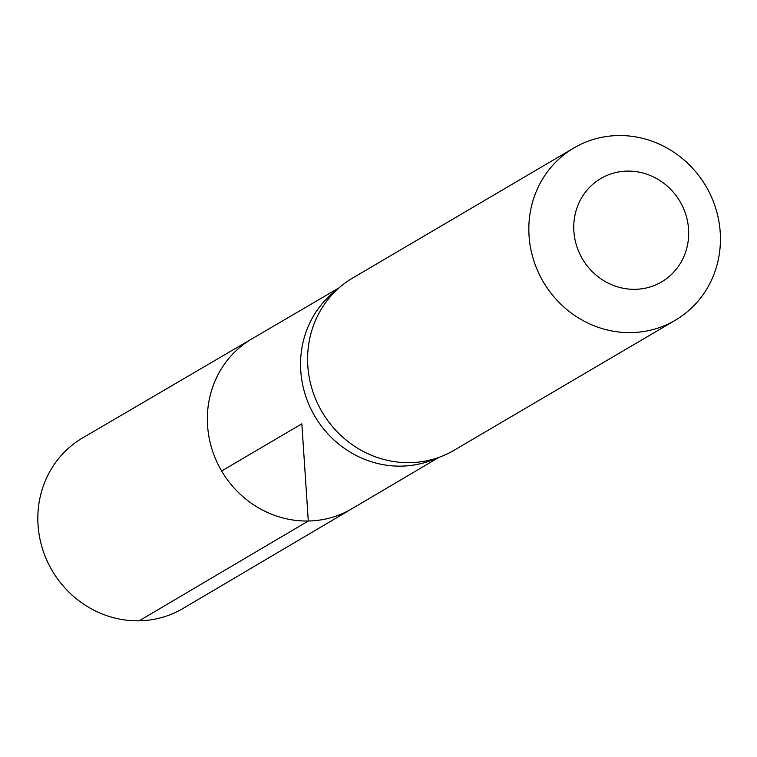 <?xml version="1.0" encoding="UTF-8"?>
<svg xmlns="http://www.w3.org/2000/svg" width="757" height="757" viewBox="0 0 757 757"><rect width="100%" height="100%" fill="white"/><g stroke="black" fill="none" stroke-linecap="round" stroke-linejoin="round"><path stroke-width="1.14" d="M341.123 286.118L333.563 292.372A98.372 92.846 59.6 0 0 307.56 401.267A98.372 92.846 59.6 0 0 401.286 466.132A98.372 92.846 59.6 0 0 432.133 460.067L441.274 456.499A99.943 94.332 -120.4 0 1 409.934 462.659A99.943 94.332 -120.4 0 1 314.713 396.763A99.943 94.332 -120.4 0 1 341.123 286.118A99.943 94.332 -120.4 0 1 352.743 277.98L573.986 147.918A99.943 94.332 -120.4 0 1 705.959 186.279A99.943 94.332 -120.4 0 1 675.291 320.249A99.943 94.332 -120.4 0 1 631.177 332.607A99.943 94.332 -120.4 0 1 533.477 259.623A99.943 94.332 -120.4 0 1 573.986 147.918M438.748 457.483L351.939 508.732A98.58 93.035 -120.4 0 1 308.298 521.005A98.58 93.035 -120.4 0 1 211.903 448.939A98.58 93.035 -120.4 0 1 252.024 338.776L82.674 437.896A98.949 93.385 -120.4 0 0 42.401 548.475A98.949 93.385 -120.4 0 0 139.156 620.816A98.949 93.385 -120.4 0 0 182.967 608.496L351.939 508.732A98.58 93.035 -120.4 0 1 308.298 521.005A98.58 93.035 -120.4 0 1 211.903 448.939A98.58 93.035 -120.4 0 1 252.024 338.776L339.022 287.849M675.291 320.249L454.039 450.301A99.943 94.332 -120.4 0 1 441.274 456.499M635.142 289.325A59.964 56.595 -120.4 0 1 579.588 201.58A59.964 56.595 -120.4 0 1 678.915 199.753A59.964 56.595 -120.4 0 1 635.142 289.325M221.64 470.986L301.844 423.835L308.298 521.005L139.156 620.816"/></g></svg>
